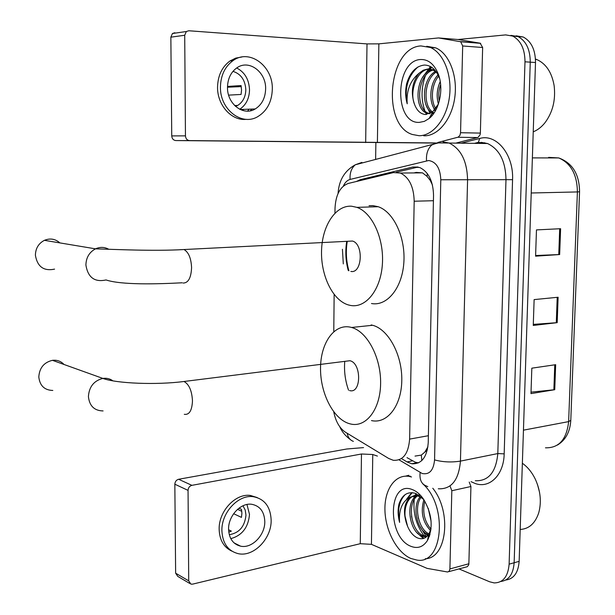 <?xml version="1.0" encoding="UTF-8"?>
<svg xmlns="http://www.w3.org/2000/svg" width="615" height="615" viewBox="0 0 615 615"><rect width="100%" height="100%" fill="white"/><g stroke="black" fill="none" stroke-linecap="round" stroke-linejoin="round"><path stroke-width="0.92" d="M333.737 411.85C335.69 421.49 339.603 428.286 345.476 432.237L388.695 458.467L393.269 460.289C402.963 460.912 408.414 453.855 409.621 439.11L414.187 201.228C413.772 186.752 409.167 177.358 400.357 173.038L393.485 172.584L348.344 183.431C340.157 186.468 335.705 194.786 335.014 208.37L334.96 213.113M431.684 182.263L427.079 176.397L422.505 172.861L416.178 172.408L413.964 172.93M415.025 456.092L421.329 455.1L427.348 449.98M348.551 390.202C345.276 381.008 344 371.56 344.715 361.858M348.236 270.439C345.722 261.152 345.169 251.743 346.583 242.202M427.925 446.828L424.973 451.841M430.669 181.379L432.43 184.923M334.145 294.5L333.776 331.654M401.618 458.675L407.007 461.911L411.75 463.748C421.506 464.325 427.002 457.329 428.232 442.769L433.537 195.424C433.16 181.118 428.54 171.808 419.684 167.503L412.596 167.049L360.29 179.672L356.3 181.525M418.546 462.857L415.386 462.242L406.984 457.645M426.464 114.49L425.58 112.583L426.464 114.49M424.85 110.785C420.944 99.384 421.129 87.714 425.403 75.776C421.129 87.714 420.944 99.384 424.85 110.785M426.787 72.562L427.671 70.825L426.787 72.562M428.778 68.911L430.4 66.505L428.778 68.911M425.526 537.533L424.535 536.38L425.526 537.533M424.135 535.888C416.255 525.202 412.949 513.133 414.218 499.695C412.949 513.133 416.255 525.202 424.135 535.888M414.556 497.512L415.156 494.891L414.556 497.512M457.998 39.514L505.63 34.901L512.718 36.093C520.805 40.459 524.895 49.031 524.987 61.8L509.12 564.163C508.059 576.555 503.07 582.805 494.145 582.912L489.625 581.782L458.913 568.883M375.627 159.508L375.873 142.772M516.131 35.816L523.234 37.008C531.337 41.343 535.427 49.853 535.504 62.522L519.145 561.349L514.148 562.748C513.271 574.156 508.82 580.399 500.795 581.475C508.82 580.399 513.271 574.156 514.148 562.748L530.261 62.161L514.148 562.748L509.12 564.163M510.904 35.363L517.991 36.554C526.086 40.905 530.176 49.446 530.261 62.161C530.176 49.446 526.086 40.905 517.991 36.554L510.904 35.363M396.314 172.262L418.123 167.034M419.384 525.518L426.441 536.872M427.909 538.44L428.332 538.855M560.603 228.711L536.465 229.902L535.588 256.171L559.665 254.541L560.603 228.711M535.611 255.517L559.665 254.541M555.66 364.687L531.829 368.177L530.976 393.608L554.753 389.702L555.66 364.687M531.022 392.147L554.753 389.702M558.113 297.245L534.127 299.597L533.259 325.45L557.19 322.66L558.113 297.245M533.297 324.382L557.19 322.66M519.145 561.349C518.268 572.703 513.817 578.93 505.791 580.03M235.522 543.614L235.122 543.76M469.222 482.068L470.929 486.511L451.825 490.724L449.911 568.929L468.868 563.763L468.715 564.87L467.285 566.699L448.781 571.658M470.929 486.511L468.868 563.763M363.55 447.605L346.791 448.996L178.634 479.27L191.895 485.343L361.474 453.993L372.767 454.516L377.418 456.084M189.712 583.435L177.789 576.409L175.636 573.18L188.72 580.852L190.888 584.127L192.572 584.15L360.267 543.698L371.437 544.344L427.064 568.375L447.566 571.996L449.219 571.227L449.911 568.929M191.895 485.343C189.551 486.035 188.275 487.71 188.052 490.378L174.837 484.205L175.636 573.18M174.837 484.205C175.052 481.591 176.313 479.946 178.634 479.27M188.052 490.378L188.72 580.852M451.825 490.724L450.119 486.219M228.58 529.238C229.049 538.517 233.031 544.152 240.534 546.151C251.858 548.857 265.173 535.135 264.796 521.474C264.319 511.672 259.976 505.937 251.781 504.292C240.803 502.478 228.18 515.885 228.58 529.238M230.786 538.648C242.087 535.488 248.329 527.409 249.498 514.424L246.961 504.485M228.58 529.769L231.325 531.122L228.765 532.144M233.631 513.71L241.464 517.384L241.91 513.264L241.457 509.328L238.958 508.182M229.264 534.696C239.174 533.067 244.747 526.555 245.977 515.155L245.201 510.035L242.971 505.776M257.239 497.573L250.374 495.452C235.553 493.199 218.594 511.28 219.148 529.307C219.555 540.093 223.814 547.381 231.924 551.163M271.154 520.113C270.5 506.645 264.512 498.834 253.188 496.682C238.343 494.429 221.346 512.587 221.892 530.668C222.53 543.16 227.865 550.802 237.905 553.592C253.38 557.505 271.661 538.755 271.154 520.113M241.803 511.319L237.528 509.351M237.305 545.075L237.951 544.844M537.548 484.689L539.54 492.369M522.366 463.28C527.77 467.069 532.167 472.551 535.557 479.723C540.577 491.177 541.623 502.255 538.686 512.964C535.135 523.457 528.969 528.954 520.19 529.461M422.736 483.805C448.127 505.645 443.061 565.185 416.809 560.05L410.828 558.451C396.867 552.478 385.374 530.622 384.936 510.204C384.344 489.748 394.961 474.15 408.937 476.364L411.543 476.956M432.783 488.241C452.117 512.08 446.798 558.535 425.257 558.743M423.881 499.664L415.832 493.491C407.914 491.116 402.318 494.568 399.035 503.854C397.651 509.612 397.836 515.801 399.596 522.404C398.643 509.512 402.341 501.033 410.674 496.958C404.17 502.478 402.802 511.357 406.577 523.588C408.89 530.53 412.342 535.227 416.939 537.679C421.813 539.855 425.795 538.64 428.901 534.02L431.038 528.731M411.066 546.374C386.889 537.548 387.811 479.708 412.181 489.525C416.363 491.07 420.16 494.299 423.558 499.196C432.137 513.902 433.437 527.67 427.44 540.485C423.22 546.95 417.762 548.911 411.066 546.374M418.853 495.067L418.4 495.329C407.799 493.653 401.887 510.066 406.577 523.588M417.677 495.813C406.669 502.786 411.204 531.006 422.905 535.427L427.187 536.211M418.515 494.852L416.847 495.667M421.836 497.458L416.801 495.675C405.039 501.863 409.298 531.252 421.329 535.819L423.835 536.557L427.118 536.28M421.244 497.128C413.403 506.668 418.869 529.999 429.162 533.889L430.039 534.235M420.322 496.674C411.689 505.653 416.939 530.253 427.602 534.274M424.788 501.11C422.29 511.926 424.358 521.282 430.984 529.2M423.889 499.688C420.352 511.903 422.643 522.281 430.769 530.814M428.224 508.313L431.092 521.266M428.463 535.957L429.677 535.481M428.54 535.627L429.954 534.55M419.507 495.513L410.674 496.958M405.477 476.164L408.821 475.287M423.512 531.36L427.663 535.703M428.401 536.249L429.216 536.787M417.439 533.067L423.274 538.509M411.689 492.623L406.553 499.219M418.231 517.561L418.461 518.507M426.364 533.628L428.071 535.211M428.863 535.834L429.424 536.226M416.109 493.599L412.665 500.01M411.504 516.2L413.103 522.858M420.245 535.25L423.996 538.279M412.211 492.653L407.653 498.396M405.077 516.285L407.591 526.379M405.285 494.514C399.112 500.795 397.213 510.096 399.596 522.404M64.014 364.48C60.916 361.182 57.064 359.798 52.444 360.329C43.965 362.373 39.414 367.924 38.806 376.995C39.814 385.705 44.488 390.194 52.821 390.456M349.597 390.548C361.397 394.246 361.751 363.058 349.881 360.721L345.63 361.251M350.166 327.118L351.603 327.472C367.232 331.585 381.077 357.599 380.616 383.46C380.37 409.375 366.102 427.756 350.673 424.012L349.02 423.574C333.076 418.646 320.231 392.939 320.53 368.101C320.615 343.208 333.991 323.751 350.166 327.118M371.176 324.935L372.621 325.274C388.403 329.294 402.31 354.932 401.795 380.447C401.487 406.015 387.05 424.219 371.475 420.583M59.886 242.902C55.289 238.858 50.13 238.005 44.418 240.327C38.568 243.394 35.562 248.375 35.401 255.271C37.392 266.749 43.78 271.361 54.574 269.124M350.834 271.415C362.181 273.952 363.88 244.04 352.487 241.042L348.098 241.257M351.611 206.217L356.877 207.355C372.275 212.582 384.29 238.897 382.361 264.535C380.608 290.219 365.656 308.469 350.427 305.424L348.321 304.925C332.646 300.32 320.738 275.52 321.545 250.651C322.16 225.759 335.575 205.01 351.611 206.217M369.046 205.718L372.898 205.61L378.21 206.725C393.746 211.875 405.815 237.821 403.809 263.112C401.987 288.45 386.858 306.493 371.483 303.518M343.301 263.92L342.432 249.267M348.913 270.815C346.214 261.26 345.645 251.573 347.206 241.749M249.206 109.178L247.53 111.115M462.68 45.971L460.704 41.759L438.541 37.938L458.383 39.544L480.154 43.196L482.644 47.509L462.68 45.971L460.558 132.725L480.361 133.094L480.069 134.854L477.97 137.46L455.7 143.149M482.644 47.509L480.361 133.094M437.934 143.095L175.775 140.558C173.353 140.251 172.008 138.706 171.739 135.907L185.453 135.861C185.722 138.706 187.083 140.281 189.528 140.597L435.359 142.941M438.541 37.938L378.863 43.857L367.001 43.903L188.774 30.758L186.345 31.519L184.715 35.263L170.855 37.169L171.739 135.907M170.855 37.169L172.461 33.502L174.86 32.749M184.715 35.263L185.453 135.861M437.926 142.442L458.19 137.145L459.959 135.315L460.558 132.725M227.489 87.338C227.05 103.997 243.455 116.443 255.21 108.963C261.844 104.758 265.311 98.085 265.626 88.96C266.249 72.086 249.037 59.048 236.898 67.827C230.856 72.186 227.719 78.689 227.489 87.338M239.712 109.27C245.985 105.073 249.26 98.623 249.521 89.921C249.067 79.55 244.793 72.232 236.683 67.973M228.619 95.133L241.08 94.449L241.549 90.021L241.072 85.554L227.496 86.446M235.56 106.41L237.69 105.426C242.887 102.105 245.6 96.886 245.823 89.767C245.216 80.058 240.926 73.923 232.97 71.355M241.833 57.011L235.745 58.102L230.071 60.923C222.015 66.866 217.841 75.63 217.549 87.222C217.264 105.342 231.809 121.163 246.338 119.325M272.307 89.244C273.206 66.243 249.59 48.362 233 60.639C224.921 66.605 220.731 75.399 220.439 87.038C219.886 109.631 242.003 126.436 257.908 116.558C267.071 110.877 271.868 101.775 272.307 89.244M227.489 87.215L241.272 86.6M250.305 110.808L251.781 109.086M242.541 110.408L243.632 109.378M535.465 59.063L536.803 59.54C545.997 63.653 551.77 72.324 554.123 85.554C555.822 99.907 552.754 112.33 544.898 122.831C541.446 127.105 537.556 130.111 533.228 131.833M420.898 45.925L430.392 47.478C443.746 53.128 452.409 75.353 449.411 97.193C446.544 119.064 432.875 135.853 419.13 135.723L412.35 134.485C381.323 125.083 388.142 47.432 420.898 45.925M426.741 46.286L435.766 47.878C449.135 53.513 457.798 75.66 454.793 97.424C451.902 119.21 438.203 135.938 424.435 135.815L423.712 135.8M435.597 110.477C428.324 102.836 429.447 82.871 438.457 74.523C443.976 89.175 439.325 110.585 429.155 118.464L424.381 121.347L419.392 122.37C393.777 124.184 394.792 60.431 420.629 59.509C428.494 59.286 434.436 64.291 438.457 74.515L439.387 78.09C436.066 69.58 431.084 65.228 424.435 65.044C416.048 65.99 410.113 72.224 406.63 83.748C405.162 90.72 405.354 97.408 407.215 103.804C406.2 90.943 410.105 80.78 418.93 73.331C412.027 82.448 410.566 92.811 414.556 104.427C417.001 110.777 420.668 114.136 425.542 114.505L432.599 111.938L438.426 103.981M434.474 69.68L433.844 69.826M433.145 70.033C417.347 74.338 414.994 108.601 428.301 113.175L429.808 113.644M431.599 113.829L433.66 113.56M434.198 69.395L433.191 69.518M432.345 69.695C416.048 72.87 412.973 108.424 426.656 113.122L429.516 113.767M436.273 72.07C424.181 79.404 422.651 105.119 432.506 112.015M432.545 112.038L433.775 112.86M435.505 71.448C422.297 78.282 420.768 106.456 431.745 112.568M432.137 112.806L432.945 113.214M438.902 75.86C431.376 84.14 430.292 101.521 436.227 109.278M440.617 84.539C438.718 90.105 438.264 95.656 439.264 101.175M440.232 81.526C436.904 89.075 436.296 96.578 438.418 104.02M434.928 70.187L429.408 69.088C417.324 69.18 408.99 91.297 414.556 104.427M431.738 113.575L434.328 112.576M436.535 72.301L432.483 69.749L427.756 68.988L423.243 70.21L418.93 73.331M432.629 105.496L435.097 111.346M426.31 105.611L430.208 113.46M431.184 114.621L432.114 115.551M431.33 67.043L428.632 69.041M428.463 69.188L421.821 78.597M431.768 67.335L425.103 74.131M418.023 66.912C407.891 76.045 404.293 88.345 407.215 103.804M427.271 173.507L427.079 176.397M421.329 455.1L421.821 460.55M428.386 435.712L409.621 439.11M433.429 200.721L414.187 201.228M399.02 459.843L422.174 473.504C429.424 474.918 433.552 470.383 434.559 459.897L440.794 179.757C440.255 168.233 436.212 161.822 428.686 160.515L350.081 179.434C347.267 180.203 345.015 182.432 343.316 186.107M442.977 141.873L449.173 143.072C461.019 148.915 467.154 161.253 467.577 180.095L460.451 461.112C458.752 480.184 451.372 489.409 438.295 488.787M461.012 143.21L479.708 138.467C496.351 133.401 513.817 154.534 512.564 179.672L504.177 453.862L497.812 453.57L460.451 461.112C451.464 462.518 442.838 462.119 434.559 459.897M438.656 142.426L431.838 144.932C427.832 148.592 426.064 153.865 426.533 160.753M504.177 453.862C503.846 474.934 489.632 488.825 475.234 483.521L471.052 481.668M475.303 480.746C488.533 481.245 496.036 472.182 497.812 453.57L505.984 179.595C505.622 161.238 499.465 149.214 487.51 143.518L481.245 142.349M524.987 61.8L535.504 62.522M440.794 179.757L512.564 179.672M476.871 142.888L474.934 143.372M357.884 164.105L361.897 162.391L355.286 164.782C351.388 168.203 349.658 173.092 350.081 179.434M479.708 138.467L478.385 142.357L474.365 143.364M347.206 433.283C347.967 437.442 350.02 440.132 353.364 441.37M420.13 472.543C419.384 479.546 421.39 483.99 426.141 485.888L427.809 486.657M412.434 463.618L412.911 463.902M484.728 142.711L484.559 143.48M412.388 460.858L407.007 461.911M364.188 179.626L360.29 179.672M418.1 167.026L412.596 167.049M550.717 157.924L548.603 157.371L558.758 157.94C572.442 162.967 579.376 174.237 579.561 191.742L577.4 191.934C577.116 174.552 570.904 163.221 558.758 157.94L532.375 157.886M545.459 447.812C558.958 448.143 566.684 439.41 568.637 421.613L570.789 420.329L579.561 191.803M523.45 430.162L568.637 421.613L577.4 191.934L531.229 192.995M557.213 297.329L556.291 322.744M554.768 364.818L553.861 389.818M559.696 228.757L558.758 254.587M361.474 453.993L360.267 543.698M372.767 454.516L371.437 544.344M184.292 414.326C189.297 415.048 192.026 410.551 192.472 400.826C191.888 390.663 189.051 384.221 183.97 381.492L180.226 381.923M103.089 410.928C94.326 410.743 89.429 405.954 88.414 396.56C89.106 386.758 93.926 380.716 102.866 378.417C106.61 377.894 109.962 378.702 112.906 380.839M183.109 283.054C188.282 283.046 191.104 277.903 191.58 267.625C191.127 258.239 188.605 252.204 184.008 249.536L180.118 249.698M182.217 282.785C156.61 284.138 121.355 285.037 106.034 279.948C94.649 282.446 87.937 277.488 85.9 265.073C86.108 257.608 89.306 252.196 95.502 248.844C99.991 246.83 104.365 246.938 108.609 249.175M367.001 43.903L365.671 142.595M378.863 43.857L377.395 142.688M437.988 142.964L436.642 142.949M189.528 140.597L175.775 140.558M460.189 41.605L480.154 43.196M478.385 142.357L487.51 143.518L438.326 142.903L355.286 164.782C344.631 170.709 338.896 180.28 338.058 193.494M477.663 137.56L457.883 137.253M422.505 172.861L400.357 173.038M417.131 462.688L411.75 463.748M512.718 36.093L523.234 37.008M339.772 426.749C341.863 431.638 345.446 435.966 350.512 439.725M570.774 420.683C569.974 432.068 565.5 440.209 557.359 445.106M234.023 542.861L240.534 546.151M250.374 495.452L253.188 496.682M423.835 536.557L425.403 536.165M428.909 534.02L427.44 540.485M408.937 476.364L410.167 476.11M349.881 360.721L183.97 381.492C156.371 385.128 116.604 383.499 102.866 378.417L52.444 360.329M351.603 327.472L372.621 325.274M352.487 241.042L184.008 249.536C153.835 251.343 113.629 249.321 95.502 248.844L44.418 240.327M356.877 207.355L378.21 206.725M186.345 31.519L172.461 33.502M460.704 41.759L480.669 43.35M240.188 109.508L255.21 108.963M234.646 105.549L237.69 105.426M230.071 60.923L233 60.639M535.488 59.447L536.803 59.54M430.392 47.478L435.766 47.878M426.656 113.122L428.301 113.175M432.483 69.749L434.136 69.849M432.599 111.945L429.155 118.464"/></g></svg>
